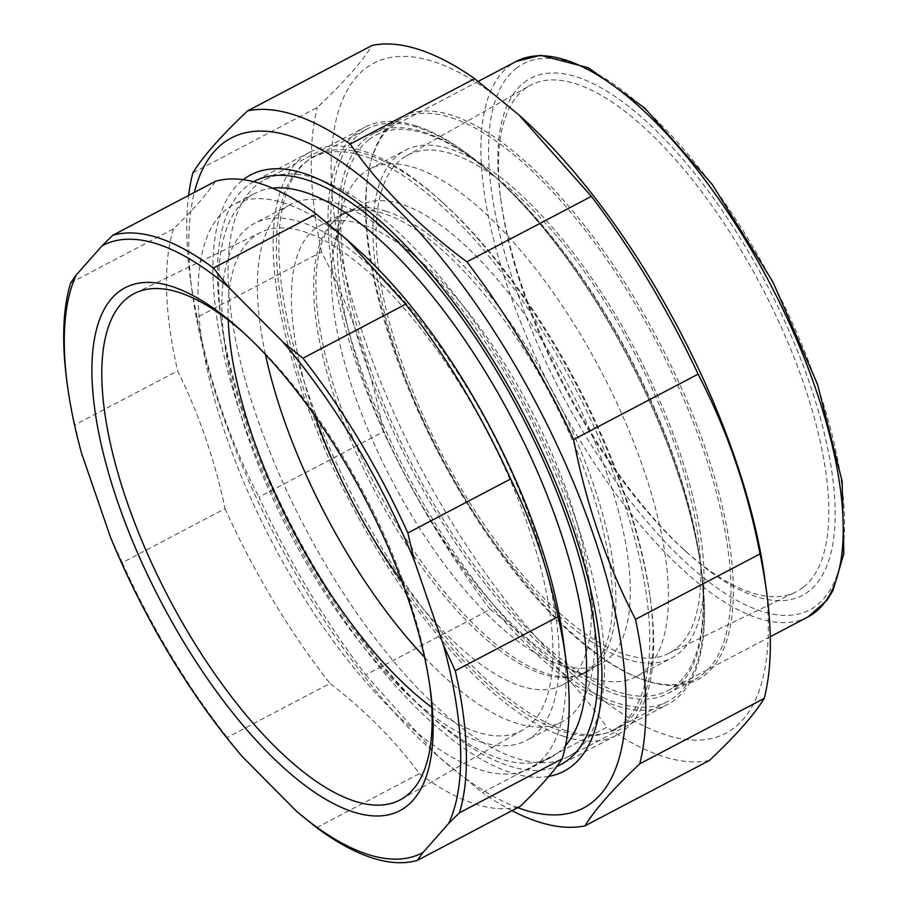 <?xml version="1.0" encoding="UTF-8"?>
<svg xmlns="http://www.w3.org/2000/svg" width="908" height="908" viewBox="0 0 908 908"><rect width="100%" height="100%" fill="white"/><g stroke="black" fill="none" stroke-linecap="round" stroke-linejoin="round"><path stroke-width="0.68" stroke-dasharray="4.54 3.41" d="M365.708 674.894L438.065 756.262L482.432 792.616L606.907 727.195C576.24 683.633 537.332 644.385 490.195 609.472L365.708 674.894A397.386 153.758 62.3 0 1 258.973 497.13L383.46 431.72C371.066 367.468 350.431 307.54 321.557 251.936L197.081 317.357C209.476 381.61 230.11 441.538 258.973 497.13M192.848 172.872L317.335 107.45C343.837 82.435 362.11 61.755 372.155 45.4M764.842 578.884A378.522 146.46 62.3 0 1 665.564 734.844A378.522 146.46 62.3 0 1 364.244 338.071A378.522 146.46 62.3 0 1 433.774 61.676A378.522 146.46 62.3 0 1 522.951 118.596M709.409 760.461A397.386 153.758 62.3 0 1 606.907 727.195M490.195 609.472A397.386 153.758 62.3 0 1 383.46 431.72M321.557 251.936A397.386 153.758 62.3 0 1 317.335 107.45M197.081 317.357A397.386 153.758 62.3 0 1 190.396 278.722A397.386 153.758 62.3 0 1 188.614 195.413M511.953 810.674A397.386 153.758 62.3 0 1 482.432 792.616M423.9 132.159A316.336 122.398 62.3 0 1 498.424 179.727A316.336 122.398 62.3 0 1 700.59 564.413A316.336 122.398 62.3 0 1 667.925 693.485A316.336 122.398 62.3 0 1 617.61 694.745A316.336 122.398 62.3 0 1 386.717 416.84A316.336 122.398 62.3 0 1 373.597 133.431A316.336 122.398 62.3 0 1 423.9 132.159M416.443 126.008A325.927 126.11 62.3 0 1 493.226 175.028A325.927 126.11 62.3 0 1 701.521 571.359A325.927 126.11 62.3 0 1 667.868 704.336A325.927 126.11 62.3 0 1 616.033 705.652A325.927 126.11 62.3 0 1 378.137 419.314A325.927 126.11 62.3 0 1 364.619 127.313A325.927 126.11 62.3 0 1 416.443 126.008M316.506 178.536A325.927 126.11 62.3 0 1 325.507 181.85A325.927 126.11 62.3 0 1 527.934 409.69A325.927 126.11 62.3 0 1 600.767 705.618A325.927 126.11 62.3 0 1 567.92 756.863A325.927 126.11 62.3 0 1 516.084 758.169A325.927 126.11 62.3 0 1 278.188 471.842A325.927 126.11 62.3 0 1 264.671 179.841A325.927 126.11 62.3 0 1 316.506 178.536M548.829 776.351A336.823 130.321 62.3 0 1 510.534 772.526A336.823 130.321 62.3 0 1 269.267 486.96A336.823 130.321 62.3 0 1 243.242 179.682M517.696 807.655A378.522 146.46 62.3 0 1 434.126 752.687A378.522 146.46 62.3 0 1 192.235 292.399A378.522 146.46 62.3 0 1 194.357 192.394M647.063 681.102A318.084 123.079 62.3 0 1 638.279 677.867A318.084 123.079 62.3 0 1 440.721 455.51A318.084 123.079 62.3 0 1 369.635 166.709A318.084 123.079 62.3 0 1 452.275 115.418A318.084 123.079 62.3 0 1 705.493 448.836A318.084 123.079 62.3 0 1 647.063 681.102M451.389 117.711A316.336 122.398 62.3 0 1 682.294 395.627A316.336 122.398 62.3 0 1 695.415 679.036A316.336 122.398 62.3 0 1 645.111 680.296A316.336 122.398 62.3 0 1 636.36 677.084A316.336 122.398 62.3 0 1 439.903 455.952A316.336 122.398 62.3 0 1 369.204 168.718A316.336 122.398 62.3 0 1 401.086 118.982A316.336 122.398 62.3 0 1 451.389 117.711M607.134 659.741A258.825 100.152 62.3 0 1 601.278 663.532A258.825 100.152 62.3 0 1 551.099 661.138A258.825 100.152 62.3 0 1 392.222 481.002A258.825 100.152 62.3 0 1 333.974 247.986A258.825 100.152 62.3 0 1 354.608 209.078A258.825 100.152 62.3 0 1 360.465 205.299A258.825 100.152 62.3 0 1 565.298 379.907A258.825 100.152 62.3 0 1 607.134 659.741M589.349 669.094A258.825 100.152 62.3 0 1 583.492 672.873A258.825 100.152 62.3 0 1 378.67 498.265A258.825 100.152 62.3 0 1 336.823 218.431A258.825 100.152 62.3 0 1 342.679 214.651A258.825 100.152 62.3 0 1 547.513 389.26A258.825 100.152 62.3 0 1 589.349 669.094M305.372 162.282A323.316 125.1 62.3 0 1 312.681 157.561A323.316 125.1 62.3 0 1 568.544 375.674A323.316 125.1 62.3 0 1 620.811 725.231A323.316 125.1 62.3 0 1 613.502 729.953A323.316 125.1 62.3 0 1 357.639 511.851A323.316 125.1 62.3 0 1 305.372 162.282M359.75 133.703A323.316 125.1 62.3 0 1 367.059 128.981A323.316 125.1 62.3 0 1 494.644 176.311A323.316 125.1 62.3 0 1 701.26 569.464A323.316 125.1 62.3 0 1 675.189 696.652A323.316 125.1 62.3 0 1 667.879 701.373A323.316 125.1 62.3 0 1 412.016 483.272A323.316 125.1 62.3 0 1 359.75 133.703M368.943 139.673A313.725 121.388 62.3 0 1 376.037 135.099A313.725 121.388 62.3 0 1 499.843 181.021A313.725 121.388 62.3 0 1 700.329 562.517A313.725 121.388 62.3 0 1 675.03 685.937A313.725 121.388 62.3 0 1 667.936 690.523A313.725 121.388 62.3 0 1 419.655 478.879A313.725 121.388 62.3 0 1 368.943 139.673M524.064 82.583A292.047 113.001 62.3 0 1 756.909 266.487A292.047 113.001 62.3 0 1 809.005 591.108A292.047 113.001 62.3 0 1 687.152 552.62A292.047 113.001 62.3 0 1 500.512 197.479A292.047 113.001 62.3 0 1 524.064 82.583M803.217 587.34A286.02 110.662 62.3 0 1 795.442 592.175A286.02 110.662 62.3 0 1 683.883 549.658A286.02 110.662 62.3 0 1 501.103 201.86A286.02 110.662 62.3 0 1 524.166 89.336A286.02 110.662 62.3 0 1 529.353 85.851A286.02 110.662 62.3 0 1 756.08 276.463A286.02 110.662 62.3 0 1 803.217 587.34M675.677 648.959A281.219 108.812 62.3 0 1 668.038 653.715A281.219 108.812 62.3 0 1 445.885 461.741A281.219 108.812 62.3 0 1 401.302 159.309A281.219 108.812 62.3 0 1 406.409 155.881A281.219 108.812 62.3 0 1 629.335 343.292A281.219 108.812 62.3 0 1 675.677 648.959M398.646 154.564A286.667 110.924 62.3 0 1 405.127 150.376A286.667 110.924 62.3 0 1 631.991 343.769A286.667 110.924 62.3 0 1 678.333 653.703A286.667 110.924 62.3 0 1 671.852 657.891A286.667 110.924 62.3 0 1 444.988 464.499A286.667 110.924 62.3 0 1 398.646 154.564M642.773 672.397A286.667 110.924 62.3 0 1 636.281 676.585A286.667 110.924 62.3 0 1 580.7 673.94A286.667 110.924 62.3 0 1 404.741 474.43A286.667 110.924 62.3 0 1 340.216 216.342A286.667 110.924 62.3 0 1 363.075 173.258A286.667 110.924 62.3 0 1 369.567 169.07A286.667 110.924 62.3 0 1 596.431 362.451A286.667 110.924 62.3 0 1 642.773 672.397M316.654 827.642L419.417 773.639C395.094 740.69 365.277 710.612 329.979 683.429L227.216 737.444L242.084 756.375M70.688 282.853L173.462 228.85C192.95 210.123 206.945 194.267 215.468 181.305M110.458 537.15L122.285 562.676L225.048 508.662C214.719 459.857 198.909 413.946 177.616 370.907L74.853 424.921L81.527 453.137M66.897 381.496A348.581 134.883 -117.7 0 0 74.853 424.921M122.285 562.676A348.581 134.883 -117.7 0 0 227.216 737.444M173.462 228.85A348.581 134.883 -117.7 0 0 177.616 370.907M419.417 773.639A348.581 134.883 -117.7 0 0 520.193 806.349M225.048 508.662A348.581 134.883 -117.7 0 0 329.979 683.429M429.927 686.675A285.952 110.64 -117.7 0 0 429.495 683.293A285.952 110.64 -117.7 0 0 246.749 335.574A285.952 110.64 -117.7 0 0 244.218 333.304M431.788 707.355A281.219 108.812 -117.7 0 0 476.643 731.962A281.219 108.812 -117.7 0 0 522.611 730.145A281.219 108.812 -117.7 0 0 508.968 477.222A281.219 108.812 -117.7 0 0 304.43 231.824A281.219 108.812 -117.7 0 0 260.982 232.312A281.219 108.812 -117.7 0 0 228.237 320.047M479.969 741.643A292.115 113.023 -117.7 0 0 526.424 740.474A292.115 113.023 -117.7 0 0 514.314 478.766A292.115 113.023 -117.7 0 0 301.093 222.142A292.115 113.023 -117.7 0 0 254.637 223.311A292.115 113.023 -117.7 0 0 266.759 485.02A292.115 113.023 -117.7 0 0 479.969 741.643M424.547 657.21A292.115 113.023 -117.7 0 0 515.54 722.95A292.115 113.023 -117.7 0 0 561.995 721.781A292.115 113.023 -117.7 0 0 592.164 602.594A292.115 113.023 -117.7 0 0 405.479 247.373A292.115 113.023 -117.7 0 0 336.664 203.449A292.115 113.023 -117.7 0 0 290.208 204.618A292.115 113.023 -117.7 0 0 265.431 354.449M402.062 581.778A259.699 100.482 -117.7 0 0 520.897 686.096A259.699 100.482 -117.7 0 0 562.188 685.052A259.699 100.482 -117.7 0 0 589.008 579.088A259.699 100.482 -117.7 0 0 423.049 263.297A259.699 100.482 -117.7 0 0 361.861 224.242A259.699 100.482 -117.7 0 0 320.569 225.286A259.699 100.482 -117.7 0 0 314.804 415.739M386.422 211.337A259.699 100.482 -117.7 0 0 345.119 212.381A259.699 100.482 -117.7 0 0 355.891 445.045A259.699 100.482 -117.7 0 0 545.447 673.191A259.699 100.482 -117.7 0 0 586.75 672.147A259.699 100.482 -117.7 0 0 575.978 439.483A259.699 100.482 -117.7 0 0 386.422 211.337M565.128 730.338A323.963 125.349 -117.7 0 0 650.094 596.851A323.963 125.349 -117.7 0 0 443.07 202.904A323.963 125.349 -117.7 0 0 366.741 154.19A323.963 125.349 -117.7 0 0 307.233 390.758A323.963 125.349 -117.7 0 0 565.128 730.338M564.231 736.536A329.411 127.46 -117.7 0 0 616.611 735.208A329.411 127.46 -117.7 0 0 650.627 600.801A329.411 127.46 -117.7 0 0 440.108 200.237A329.411 127.46 -117.7 0 0 362.508 150.694A329.411 127.46 -117.7 0 0 310.127 152.022A329.411 127.46 -117.7 0 0 323.793 447.133A329.411 127.46 -117.7 0 0 564.231 736.536M253.65 181.713A329.411 127.46 -117.7 0 0 220.496 315.644A329.411 127.46 -117.7 0 0 431.016 716.219A329.411 127.46 -117.7 0 0 508.616 765.762A329.411 127.46 -117.7 0 0 556.831 766.386M272.548 188.16A318.515 123.25 -117.7 0 0 254.444 193.586A318.515 123.25 -117.7 0 0 221.563 323.543A318.515 123.25 -117.7 0 0 425.114 710.873A318.515 123.25 -117.7 0 0 500.149 758.77A318.515 123.25 -117.7 0 0 550.804 757.488A318.515 123.25 -117.7 0 0 565.525 745.661M359.511 251.051A318.515 123.25 -117.7 0 0 284.476 203.142A318.515 123.25 -117.7 0 0 233.821 204.425A318.515 123.25 -117.7 0 0 247.033 489.787A318.515 123.25 -117.7 0 0 479.526 769.609A318.515 123.25 -117.7 0 0 530.181 768.327A318.515 123.25 -117.7 0 0 563.062 638.369M808.029 616.895A313.725 121.388 62.3 0 1 565.003 414.763A313.725 121.388 62.3 0 1 509.036 66.046A313.725 121.388 62.3 0 1 516.141 61.472M516.141 68.452A308.277 119.277 62.3 0 1 761.925 262.571A308.277 119.277 62.3 0 1 816.916 605.227A308.277 119.277 62.3 0 1 571.132 411.12A308.277 119.277 62.3 0 1 516.141 68.452M498.424 179.727L493.226 175.028M700.59 564.413L701.521 571.359M567.92 756.863L667.868 704.336M264.671 179.841L364.619 127.313M325.507 181.85L313.589 176.947M600.767 705.618L598.043 718.217M434.126 752.687L438.065 756.262M192.235 292.399L190.396 278.722M636.36 677.084L638.279 677.867M369.204 168.718L369.635 166.709M667.925 693.485L695.415 679.036M373.597 133.431L401.086 118.982M583.492 672.873L601.278 663.532M342.679 214.651L360.465 205.299M613.502 729.953L667.879 701.373M312.681 157.561L367.059 128.981M499.843 181.021L494.644 176.311M700.329 562.517L701.26 569.464M667.936 690.523L770.268 636.735M376.037 135.099L478.255 81.38M683.883 549.658L687.152 552.62M501.103 201.86L500.512 197.479M668.038 653.715L795.442 592.175M406.409 155.881L529.353 85.851M636.281 676.585L671.852 657.891M369.567 169.07L405.127 150.376M551.099 661.138L580.7 673.94M333.974 247.986L340.216 216.342M246.749 335.574L241.642 330.943M429.495 683.293L430.415 690.137M260.982 232.312L135.213 293.068M522.611 730.145L401.245 799.278M290.208 204.618L254.637 223.311M561.995 721.781L526.424 740.474M423.049 263.297L405.479 247.373M589.008 579.088L592.164 602.594M345.119 212.381L320.569 225.286M586.75 672.147L562.188 685.052M443.07 202.904L440.108 200.237M650.094 596.851L650.627 600.801M310.127 152.022L254.512 181.237M616.611 735.208L561.008 764.434M425.114 710.873L431.016 716.219M221.563 323.543L220.496 315.644M254.444 193.586L233.821 204.425M550.804 757.488L530.181 768.327"/><path stroke-width="1.36" d="M474.646 78.667L519.013 115.021L591.369 196.389L466.882 261.81C419.746 226.898 380.838 187.661 350.17 144.088L474.646 78.667A397.386 153.758 62.3 0 0 419.11 49.565A397.386 153.758 62.3 0 0 372.155 45.4L247.668 110.821C221.155 135.825 202.881 156.517 192.848 172.872A397.386 153.758 62.3 0 0 188.614 195.413M635.521 619.347C606.646 563.743 586.012 503.826 573.618 439.574L698.104 374.153C726.967 429.745 747.602 489.673 759.996 553.925L635.521 619.347A397.386 153.758 62.3 0 1 639.743 763.832L764.23 698.411C754.196 714.766 735.923 735.457 709.409 760.461L584.922 825.883C594.967 809.527 613.24 788.848 639.743 763.832M519.013 115.021L522.951 118.596A378.522 146.46 62.3 0 1 764.842 578.884L766.681 592.561A397.386 153.758 62.3 0 1 764.23 698.411M591.369 196.389A397.386 153.758 62.3 0 1 698.104 374.153M759.996 553.925A397.386 153.758 62.3 0 1 766.681 592.561M466.882 261.81A397.386 153.758 62.3 0 1 573.618 439.574M584.922 825.883A397.386 153.758 62.3 0 1 511.953 810.674M243.242 179.682A336.823 130.321 62.3 0 1 304.282 173.519A336.823 130.321 62.3 0 1 313.589 176.947A336.823 130.321 62.3 0 1 522.77 412.402A336.823 130.321 62.3 0 1 598.043 718.217A336.823 130.321 62.3 0 1 548.829 776.351M194.357 192.394A378.522 146.46 62.3 0 1 291.513 136.438A378.522 146.46 62.3 0 1 592.833 533.212A378.522 146.46 62.3 0 1 523.303 809.607A378.522 146.46 62.3 0 1 517.696 807.655M247.668 110.821A397.386 153.758 62.3 0 1 294.623 114.987A397.386 153.758 62.3 0 1 350.17 144.088M302.909 358.229L282.899 341.987L228.351 286.962L213.471 268.019L316.234 214.016L347.231 239.916L405.672 304.214L302.909 358.229A348.581 134.883 -117.7 0 1 407.84 532.996L510.614 478.981C531.906 522.021 547.717 567.943 558.045 616.736L455.271 670.751L443.456 645.225L414.525 561.212L407.84 532.996M316.234 214.016A348.581 134.883 -117.7 0 0 261.095 183.859A348.581 134.883 -117.7 0 0 215.468 181.305L112.694 235.308L101.934 245.932L76.317 274.931A343.133 132.772 -117.7 0 0 67.43 385.446A343.133 132.772 -117.7 0 0 81.527 453.137L110.458 537.15A343.133 132.772 -117.7 0 0 242.084 756.375L296.644 811.4L316.654 827.642A348.581 134.883 -117.7 0 0 417.43 860.353L423.049 852.43L448.677 823.431L459.437 812.808L562.2 758.804C553.687 771.766 539.681 787.611 520.193 806.349L417.43 860.353M76.317 274.931L70.688 282.853A348.581 134.883 -117.7 0 0 66.897 381.496L67.43 385.446M228.351 286.962A343.133 132.772 -117.7 0 0 101.934 245.932M296.644 811.4A343.133 132.772 -117.7 0 0 423.049 852.43M448.677 823.431A343.133 132.772 -117.7 0 0 443.456 645.225M414.525 561.212A343.133 132.772 -117.7 0 0 282.899 341.987M352.94 811.843A295.384 114.294 -117.7 0 0 430.415 690.137A295.384 114.294 -117.7 0 0 241.642 330.943A295.384 114.294 -117.7 0 0 172.055 286.519A295.384 114.294 -117.7 0 0 117.79 502.215A295.384 114.294 -117.7 0 0 352.94 811.843M459.437 812.808A348.581 134.883 -117.7 0 0 455.271 670.751M213.471 268.019A348.581 134.883 -117.7 0 0 112.694 235.308M562.2 758.804A348.581 134.883 -117.7 0 0 565.99 660.161A348.581 134.883 -117.7 0 0 558.045 616.736M244.218 333.304A285.952 110.64 -117.7 0 0 179.387 292.569A285.952 110.64 -117.7 0 0 135.213 293.068A285.952 110.64 -117.7 0 0 145.042 548.205A285.952 110.64 -117.7 0 0 354.495 801.117A285.952 110.64 -117.7 0 0 401.245 799.278A285.952 110.64 -117.7 0 0 429.927 686.675M228.237 320.047A281.219 108.812 -117.7 0 0 431.788 707.355M265.431 354.449A292.115 113.023 -117.7 0 0 424.547 657.21M314.804 415.739A259.699 100.482 -117.7 0 0 402.062 581.778M556.831 766.386A329.411 127.46 -117.7 0 0 561.008 764.434A329.411 127.46 -117.7 0 0 547.342 469.311A329.411 127.46 -117.7 0 0 306.904 179.92A329.411 127.46 -117.7 0 0 254.512 181.237A329.411 127.46 -117.7 0 0 253.65 181.713M565.525 745.661A318.515 123.25 -117.7 0 0 527.775 450.436A318.515 123.25 -117.7 0 0 305.099 192.303A318.515 123.25 -117.7 0 0 272.548 188.16M565.99 660.161L563.062 638.369A318.515 123.25 -117.7 0 0 359.511 251.051L347.231 239.916M510.614 478.981A348.581 134.883 -117.7 0 0 405.672 304.214M478.255 81.38L516.141 61.472A313.725 121.388 62.3 0 1 764.411 273.115A313.725 121.388 62.3 0 1 815.134 612.31A313.725 121.388 62.3 0 1 808.029 616.895L770.268 636.735M516.141 61.472L540.578 55.286L588.441 67.794L644.737 108.063L712.11 184.256L772.833 281.798L817.609 384.549L842.113 481.149L843.861 553.585L832.92 590.643L826.927 600.347L808.029 616.895"/></g></svg>
